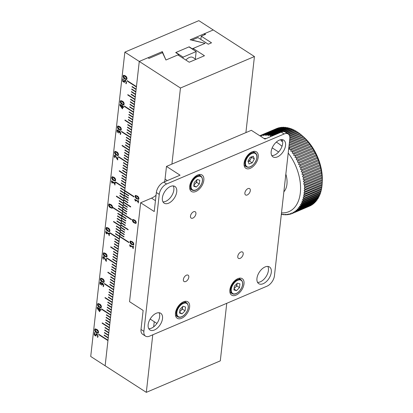 <?xml version="1.0" encoding="UTF-8"?>
<svg xmlns="http://www.w3.org/2000/svg" width="413" height="413" viewBox="0 0 413 413"><rect width="100%" height="100%" fill="white"/><g stroke="black" fill="none" stroke-linecap="round" stroke-linejoin="round"><path stroke-width="0.62" d="M267.836 266.431A9.933 5.761 -57.2 0 1 268.429 270.407A9.933 5.761 -57.2 0 1 257.552 282.363M271.315 272.27A9.933 5.761 -57.2 0 1 266.282 281.651A9.933 5.761 -57.2 0 1 258.75 283.669A9.933 5.761 -57.2 0 1 256.953 278.383A9.933 5.761 -57.2 0 1 261.987 268.997A9.933 5.761 -57.2 0 1 269.519 266.984A9.933 5.761 -57.2 0 1 271.315 272.27M282.058 139.625A9.933 5.761 -57.2 0 1 282.657 143.605A9.933 5.761 -57.2 0 1 271.775 155.556M285.538 145.464A9.933 5.761 -57.2 0 1 280.504 154.844A9.933 5.761 -57.2 0 1 272.972 156.863A9.933 5.761 -57.2 0 1 271.176 151.576A9.933 5.761 -57.2 0 1 276.209 142.196A9.933 5.761 -57.2 0 1 283.741 140.177A9.933 5.761 -57.2 0 1 285.538 145.464M173.259 185.927A9.933 5.761 -57.2 0 1 173.858 189.903A9.933 5.761 -57.2 0 1 162.975 201.854M176.738 191.766A9.933 5.761 -57.2 0 1 171.705 201.146A9.933 5.761 -57.2 0 1 164.173 203.165A9.933 5.761 -57.2 0 1 162.376 197.879A9.933 5.761 -57.2 0 1 167.41 188.493A9.933 5.761 -57.2 0 1 174.942 186.48A9.933 5.761 -57.2 0 1 176.738 191.766M159.036 312.729A9.933 5.761 -57.2 0 1 159.635 316.709A9.933 5.761 -57.2 0 1 148.752 328.66M162.516 318.573A9.933 5.761 -57.2 0 1 157.482 327.953A9.933 5.761 -57.2 0 1 149.95 329.972A9.933 5.761 -57.2 0 1 148.153 324.68A9.933 5.761 -57.2 0 1 153.187 315.3A9.933 5.761 -57.2 0 1 160.719 313.281A9.933 5.761 -57.2 0 1 162.516 318.573M229.86 289.911A9.778 5.674 122.8 0 0 231.631 295.119A9.778 5.674 122.8 0 0 239.05 293.132A9.778 5.674 122.8 0 0 244.006 283.891A9.778 5.674 122.8 0 0 242.24 278.682A9.778 5.674 122.8 0 0 234.816 280.67A9.778 5.674 122.8 0 0 229.86 289.911M244.083 163.104A9.778 5.674 122.8 0 0 245.854 168.313A9.778 5.674 122.8 0 0 253.272 166.325A9.778 5.674 122.8 0 0 258.228 157.085A9.778 5.674 122.8 0 0 256.463 151.881A9.778 5.674 122.8 0 0 249.044 153.863A9.778 5.674 122.8 0 0 244.083 163.104M189.686 186.258A9.778 5.674 122.8 0 0 191.456 191.462A9.778 5.674 122.8 0 0 198.875 189.474A9.778 5.674 122.8 0 0 203.831 180.238A9.778 5.674 122.8 0 0 202.06 175.029A9.778 5.674 122.8 0 0 194.642 177.017A9.778 5.674 122.8 0 0 189.686 186.258M175.463 313.059A9.778 5.674 122.8 0 0 177.229 318.268A9.778 5.674 122.8 0 0 184.647 316.281A9.778 5.674 122.8 0 0 189.608 307.04A9.778 5.674 122.8 0 0 187.838 301.836A9.778 5.674 122.8 0 0 180.419 303.818A9.778 5.674 122.8 0 0 175.463 313.059M250.319 190.641A3.763 2.184 -57.2 0 1 248.414 194.193A3.763 2.184 -57.2 0 1 245.559 194.957A3.763 2.184 -57.2 0 1 244.883 192.954A3.763 2.184 -57.2 0 1 246.788 189.402A3.763 2.184 -57.2 0 1 249.643 188.638A3.763 2.184 -57.2 0 1 250.319 190.641M243.211 254.041A3.763 2.184 -57.2 0 1 241.306 257.593A3.763 2.184 -57.2 0 1 238.451 258.357A3.763 2.184 -57.2 0 1 237.769 256.359A3.763 2.184 -57.2 0 1 239.674 252.802A3.763 2.184 -57.2 0 1 242.529 252.038A3.763 2.184 -57.2 0 1 243.211 254.041M188.808 277.19A3.763 2.184 -57.2 0 1 186.903 280.747A3.763 2.184 -57.2 0 1 184.048 281.511A3.763 2.184 -57.2 0 1 183.372 279.508A3.763 2.184 -57.2 0 1 185.277 275.951A3.763 2.184 -57.2 0 1 188.132 275.187A3.763 2.184 -57.2 0 1 188.808 277.19M195.922 213.789A3.763 2.184 -57.2 0 1 194.017 217.341A3.763 2.184 -57.2 0 1 191.162 218.105A3.763 2.184 -57.2 0 1 190.481 216.102A3.763 2.184 -57.2 0 1 192.386 212.55A3.763 2.184 -57.2 0 1 195.241 211.786A3.763 2.184 -57.2 0 1 195.922 213.789M156.057 195.266A16.551 9.602 -57.2 0 1 151.519 198.137L140.642 202.768L129.548 301.676L143.135 310.447L141.003 329.466A9.029 5.24 122.8 0 0 142.635 334.277L145.515 336.136A9.029 5.24 122.8 0 0 149.558 336.161L267.061 286.152A9.029 5.24 122.8 0 0 274.444 275.765L289.807 138.82A9.029 5.24 122.8 0 0 288.176 134.013A9.029 5.24 122.8 0 0 284.134 133.988L166.63 183.991A9.029 5.24 122.8 0 0 159.248 194.378L143.884 331.329A9.029 5.24 122.8 0 0 145.515 336.136M288.176 134.013L285.29 132.15A9.029 5.24 122.8 0 0 281.248 132.129L264.929 139.073L251.341 130.302L166.475 166.413L165.055 179.097A16.551 9.602 -57.2 0 1 164.55 181.787M166.475 166.413L180.063 175.184L163.744 182.133A9.029 5.24 122.8 0 0 156.362 192.52L154.23 211.539L140.642 202.768M156.925 323.436L150.146 319.058M278.615 151.994L272.203 147.854M129.945 241.755L130.338 241.032L132.036 241.61C133.115 242.142 133.709 243.056 133.827 244.346L133.435 245.064L131.737 244.486C130.663 243.954 130.064 243.04 129.945 241.755L130.456 240.996M135.066 196.103L135.459 195.38L137.157 195.963C138.236 196.495 138.83 197.404 138.949 198.694L138.556 199.412L136.858 198.834C135.784 198.302 135.185 197.393 135.066 196.103L135.578 195.349M120.782 226.257L113.549 221.822L120.756 226.474L120.513 228.632L116.399 225.973L116.352 226.355L120.472 229.008L120.229 231.166L116.11 228.508L116.068 228.89L120.188 231.548L119.946 233.701L115.826 231.043L115.785 231.425L119.904 234.083L119.662 236.241L128.928 242.219L128.887 242.601L119.62 236.618L105.134 365.768L107.953 340.601L98.692 334.618L98.733 334.241L107.999 340.219L108.242 338.061L104.122 335.408L104.164 335.026L108.283 337.684L108.526 335.526L104.406 332.868L104.448 332.491L108.567 335.144L108.81 332.992L104.69 330.333L104.732 329.951L108.851 332.61L109.094 330.457L104.974 327.798L105.016 327.416L109.135 330.075L109.378 327.917L102.171 323.265L102.212 322.889L109.419 327.54L109.662 325.382L105.542 322.723L105.589 322.346L109.703 325L109.946 322.847L105.831 320.189L105.873 319.807L109.987 322.465L110.23 320.312L106.115 317.654L106.156 317.272L110.276 319.93L110.514 317.773L106.399 315.119L106.44 314.737L110.56 317.396L110.803 315.238L101.536 309.26L101.577 308.878L110.844 314.856L111.087 312.703L106.967 310.044L107.008 309.662L111.128 312.321L111.371 310.168L107.251 307.509L107.292 307.127L111.412 309.786L111.655 307.628L107.535 304.97L107.576 304.593L111.696 307.251L111.938 305.093L107.819 302.435L107.865 302.058L111.98 304.711L112.222 302.559L105.016 297.907L105.057 297.525L112.264 302.177L112.506 300.024L108.387 297.365L108.433 296.983L112.548 299.642L112.79 297.484L108.676 294.825L108.717 294.448L112.837 297.107L113.074 294.949L108.96 292.29L109.001 291.914L113.121 294.567L113.358 292.414L109.244 289.756L109.285 289.374L113.405 292.032L113.647 289.88L104.381 283.896L104.422 283.514L113.689 289.498L113.931 287.34L109.812 284.681L109.853 284.304L113.973 286.963L114.215 284.805L110.095 282.146L110.137 281.769L114.256 284.423L114.499 282.27L110.379 279.611L110.421 279.229L114.54 281.888L114.783 279.735L110.663 277.077L110.71 276.695L114.824 279.353L115.067 277.195L107.86 272.544L107.901 272.167L115.108 276.818L115.351 274.66L111.231 272.002L111.278 271.62L115.392 274.278L115.635 272.126L111.52 269.467L111.562 269.085L115.681 271.744L115.919 269.591L111.804 266.932L111.846 266.55L115.965 269.209L116.203 267.051L112.088 264.392L112.129 264.015L116.249 266.674L116.492 264.516L107.225 258.538L107.266 258.156L116.533 264.134L116.776 261.981L112.656 259.323L112.697 258.941L116.817 261.599L117.06 259.441L112.94 256.788L112.981 256.406L117.101 259.065L117.344 256.907L113.224 254.248L113.265 253.871L117.385 256.53L117.628 254.372L113.508 251.713L113.554 251.331L117.669 253.99L117.912 251.837L110.705 247.186L110.746 246.804L117.953 251.455L118.195 249.297L114.081 246.644L114.122 246.262L118.237 248.92L118.479 246.762L114.365 244.104L114.406 243.727L118.526 246.385L118.763 244.228L114.649 241.569L114.69 241.187L118.81 243.846L119.052 241.693L114.933 239.034L114.974 238.652L119.094 241.311L119.336 239.153L110.07 233.175L110.111 232.793L119.378 238.776L119.853 236.365L119.62 236.618L115.501 233.959L115.542 233.582L119.662 236.241L119.873 234.336L123.993 236.995L124.034 236.613L119.92 233.954L120.131 232.054L124.251 234.713L124.292 234.331L120.173 231.672L120.384 229.773L124.504 232.431L124.545 232.049L120.431 229.391L120.642 227.491L124.762 230.149L124.803 229.767L120.684 227.109L120.901 225.209L128.107 229.86L128.149 229.478L120.942 224.827L121.154 222.922L125.273 225.581L125.315 225.204L121.2 222.545L121.412 220.64L125.531 223.299L125.573 222.917L121.453 220.263L121.665 218.358L125.784 221.017L125.826 220.635L121.711 217.976L121.923 216.076L126.042 218.735L126.084 218.353L121.964 215.694L122.181 213.795L131.442 219.773L131.489 219.396L122.222 213.413L122.434 211.513L126.554 214.171L126.595 213.789L122.48 211.131L122.692 209.231L126.812 211.89L126.853 211.508L122.733 208.849L122.945 206.949L127.065 209.603L127.106 209.226L122.991 206.567L123.203 204.662L127.323 207.321L127.364 206.944L123.244 204.285L123.461 202.38L130.668 207.032L130.709 206.655L123.502 202.003L123.714 200.099L127.834 202.757L127.875 202.375L123.755 199.716L123.972 197.817L128.087 200.475L128.133 200.093L124.014 197.435L124.225 195.535L128.345 198.194L128.386 197.812L124.272 195.153L124.483 193.253L128.603 195.912L128.644 195.53L124.525 192.871L124.741 190.971L134.003 196.949L134.049 196.567L124.783 190.589L139.269 61.439L147.973 57.732L149 58.398L162.495 52.657L165.943 60.009L177.91 54.919L189.237 62.224L204.466 55.745L193.145 48.435L205.111 43.339L192.086 40.061L197.961 37.562L208.255 44.206L211.523 42.818L201.224 36.174L205.576 34.32L204.549 33.66L213.253 29.953L254.434 56.535L180.45 88.015L139.269 61.439L136.445 86.606L127.178 80.628L127.137 81.01L136.404 86.988L136.161 89.146L132.041 86.487L132 86.869L136.12 89.523L135.877 91.681L131.757 89.022L131.716 89.404L135.836 92.063L135.593 94.216L131.473 91.557L131.432 91.939L135.547 94.598L135.309 96.75L131.189 94.097L131.148 94.474L135.263 97.132L135.025 99.29L127.818 94.639L127.772 95.016L134.979 99.667L134.736 101.825L130.622 99.166L130.575 99.548L134.695 102.207L134.452 104.36L130.338 101.701L130.291 102.083L134.411 104.742L134.168 106.895L130.054 104.241L130.007 104.618L134.127 107.277L133.884 109.435L129.765 106.776L129.723 107.158L133.843 109.812L133.6 111.969L124.334 105.991L124.292 106.368L133.559 112.351L133.316 114.504L129.197 111.846L129.155 112.228L133.275 114.886L133.032 117.044L128.913 114.386L128.871 114.762L132.991 117.421L132.749 119.579L128.629 116.92L128.588 117.302L132.702 119.956L132.465 122.114L128.345 119.455L128.304 119.837L132.418 122.496L132.181 124.649L124.974 119.997L124.927 120.379L132.134 125.031L131.892 127.189L127.777 124.53L127.731 124.907L131.85 127.565L131.608 129.723L127.493 127.065L127.447 127.447L131.566 130.1L131.324 132.258L127.209 129.599L127.163 129.981L131.282 132.64L131.04 134.793L126.92 132.134L126.879 132.516L130.998 135.175L130.756 137.333L121.489 131.349L121.448 131.732L130.714 137.71L130.472 139.868L126.352 137.209L126.311 137.591L130.431 140.244L130.188 142.402L126.068 139.744L126.027 140.126L130.147 142.784L129.904 144.937L125.784 142.279L125.743 142.661L129.858 145.319L129.62 147.477L125.5 144.818L125.459 145.195L129.574 147.854L129.331 150.012L122.129 145.361L122.083 145.743L129.29 150.394L129.047 152.547L124.932 149.888L124.886 150.27L129.006 152.929L128.763 155.081L124.649 152.423L124.602 152.805L128.722 155.464L128.479 157.621L124.359 154.963L124.318 155.34L128.438 157.998L128.195 160.156L124.076 157.498L124.034 157.88L128.154 160.538L127.911 162.691L118.645 156.713L118.603 157.09L127.87 163.073L127.627 165.226L123.508 162.567L123.466 162.949L127.586 165.608L127.343 167.766L123.224 165.107L123.182 165.484L127.302 168.143L127.059 170.301L122.94 167.642L122.898 168.024L127.013 170.683L126.776 172.835L122.656 170.177L122.615 170.559L126.729 173.217L126.486 175.37L119.28 170.719L119.238 171.101L126.445 175.752L126.202 177.91L122.088 175.251L122.041 175.628L126.161 178.287L125.919 180.445L121.804 177.786L121.758 178.168L125.877 180.827L125.635 182.98L121.515 180.321L121.474 180.703L125.593 183.362L125.351 185.514L121.231 182.861L121.19 183.238L125.309 185.896L125.067 188.054L115.8 182.071L115.759 182.453L125.025 188.431L124.783 190.589L120.663 187.93L120.622 188.313L134.029 196.733M226.752 303.307L220.299 360.864L146.316 392.35L90.721 356.465L124.855 52.136L139.269 61.439L162.335 51.62L165.943 60.009L178.783 54.547L175.69 52.554L189.185 46.814L192.272 48.806L205.111 43.339L190.186 39.767L213.253 29.953L198.839 20.65L124.855 52.136M146.316 392.35L152.769 334.793M153.657 326.874L154.24 321.701M171.916 164.1L180.45 88.015M132.372 220.139L132.764 219.417L134.462 219.995C135.536 220.527 136.135 221.44 136.254 222.731L135.862 223.448L134.158 222.87C133.089 222.333 132.49 221.425 132.372 220.139L132.883 219.38M138.35 200.47L138.654 200.77L138.2 202.917L138.107 201.807L135.232 199.954L135.407 201.131L134.736 199.319L138.169 201.26L138.469 200.527M138.412 202.933L138.009 202.675M135.624 201.038L134.85 199.118M133.234 246.117L133.533 246.422L133.079 248.569L132.986 247.459L130.11 245.606L130.286 246.783L129.615 244.971L133.048 246.912L133.347 246.179L133.048 246.912M133.291 248.585L132.888 248.321M130.503 246.69L129.728 244.77M126.063 218.518L121.923 216.076M118.015 213.418L117.777 213.671L117.819 213.294L122.16 215.818M131.468 219.556L112.914 207.811L112.956 207.434L122.222 213.413L122.465 211.26L118.345 208.601L118.386 208.219L122.506 210.878L122.749 208.72L118.629 206.066L118.67 205.684L122.79 208.343L123.033 206.185L118.913 203.526L118.959 203.15L123.074 205.803L123.317 203.65L119.197 200.992L119.243 200.61L123.358 203.268L123.601 201.116L116.394 196.464L116.435 196.082L123.642 200.733L123.885 198.576L119.77 195.922L119.811 195.54L123.931 198.199L124.168 196.041L120.054 193.382L120.095 193.005L124.215 195.659L124.452 193.506L120.338 190.847L120.379 190.465L124.499 193.124L124.958 190.878L120.622 188.313M122.671 211.255L122.434 211.513M122.929 208.973L122.692 209.231M123.182 206.691L122.945 206.949M124.205 197.559L123.972 197.817M124.463 195.277L124.225 195.535M124.721 192.995L124.483 193.253M124.019 236.778L119.873 234.336M124.272 234.496L120.131 232.054M124.53 232.214L120.384 229.773M124.788 229.927L120.642 227.491M128.128 229.638L120.901 225.209M125.299 225.364L121.154 222.922M125.552 223.082L121.412 220.64M125.81 220.8L121.665 218.358M245.9 132.614L254.434 56.535M193.021 49.519L193.145 48.435M200.863 39.431L201.224 36.174M204.42 34.816L204.549 33.66M122.651 211.42L126.579 213.955M124.499 193.124L128.624 195.69M124.447 195.442L128.371 197.977M124.189 197.724L128.113 200.259M123.931 200.006L127.86 202.54M123.678 202.287L130.689 206.815M123.42 204.569L127.343 207.104M123.167 206.856L127.09 209.386M122.909 209.138L126.832 211.668M128.908 242.385L115.501 233.959M135.96 223.392L134.158 222.87M134.375 222.777C133.306 222.24 132.707 221.332 132.588 220.046M135.717 222.767L136.063 222.339L134.653 220.49C133.905 219.84 133.353 219.788 132.996 220.341M136.063 222.339L134.437 220.583C133.688 219.928 133.136 219.881 132.779 220.434L133.125 220.005M132.779 220.434L134.189 222.282C134.937 222.932 135.49 222.984 135.841 222.431L135.841 222.741M138.654 199.355L136.858 198.834M137.075 198.741C136.001 198.209 135.407 197.3 135.283 196.01M138.412 198.736L138.758 198.307L137.348 196.454C136.6 195.803 136.047 195.757 135.691 196.309M138.758 198.307L137.131 196.547C136.383 195.896 135.831 195.85 135.474 196.402L135.82 195.969M135.474 196.402L136.884 198.25C137.632 198.901 138.185 198.952 138.541 198.4L138.536 198.705M138.226 202.582L138.107 201.807M138.324 201.72L135.232 199.954M138.458 200.522L138.169 201.26M133.538 245.007L131.737 244.486M131.953 244.393C130.88 243.861 130.286 242.947 130.167 241.662M133.291 244.388L133.636 243.954L132.227 242.106C131.479 241.455 130.926 241.404 130.57 241.956M133.636 243.954L132.01 242.199C131.262 241.548 130.709 241.497 130.353 242.049L130.699 241.62M130.353 242.049L131.762 243.897C132.511 244.553 133.063 244.599 133.42 244.047L133.414 244.357M133.105 248.228L132.986 247.459M133.203 247.366L130.11 245.606M117.468 158.969L117.937 156.904L117.602 159.872L115.268 156.145L114.819 156.057L115.485 156.052L114.556 156.537L114.768 157.854L114.117 156.145L114.571 155.273L115.263 155.396L117.468 158.969L117.912 156.883M117.855 159.81L117.287 159.511M114.768 157.854L114.117 156.145M116.347 155.133C115.212 154.539 114.618 153.564 114.561 152.191L115.015 151.328L116.693 151.876C117.824 152.469 118.417 153.45 118.474 154.818L118.02 155.68L116.564 155.04C115.433 154.452 114.835 153.471 114.778 152.103L114.561 152.191M122.511 105.981L122.785 105.434L122.904 106.234L123.761 107.163L123.632 107.442L122.826 106.921L122.387 108.789L119.966 105.423L119.93 104.856L120.09 104.417L122.511 105.981L122.702 105.392M122.62 108.769L122.088 108.505M122.305 108.412L120.183 105.33L120.09 104.417M124.189 81.567L124.726 80.024L125.485 80.184L126.559 82.76L125.996 83.7L125.815 83.472L126.161 82.538L125.464 80.907L124.948 80.793L124.334 82.404L122.769 81.392L122.842 78.924L123.291 79.203L123.105 80.865L124.189 81.567L124.23 81.015M126.218 83.777L125.815 83.472M124.54 82.332L122.769 81.392M124.881 79.053C123.75 78.46 123.151 77.479 123.095 76.111L123.549 75.249L125.227 75.791C126.357 76.384 126.956 77.365 127.008 78.738L126.554 79.601L125.098 78.96C123.967 78.367 123.368 77.386 123.311 76.018L123.095 76.111M99.755 308.867L100.023 308.325L100.147 309.12L101.004 310.049L100.875 310.333L100.07 309.812L99.631 311.676L97.205 308.315L97.174 307.747L97.334 307.303L99.755 308.867L99.941 308.279M99.863 311.655L99.332 311.392M99.548 311.299L97.427 308.222L97.334 307.303M95.744 335.18L96.275 333.637L97.04 333.792L98.113 336.368L97.551 337.307L97.37 337.08L97.716 336.151L97.014 334.52L96.497 334.401L95.883 336.012L94.324 335.005L94.391 332.532L94.84 332.811L94.654 334.478L95.744 335.18L95.78 334.628M97.767 337.385L97.37 337.08M96.095 335.945L94.324 335.005M96.43 332.661C95.3 332.067 94.706 331.087 94.649 329.719L95.098 328.856L96.781 329.404C97.912 329.997 98.506 330.978 98.562 332.346L98.103 333.208L96.652 332.568C95.517 331.975 94.923 330.994 94.866 329.626L94.649 329.719M103.503 286.586L103.214 286.302L103.627 285.29L103.054 283.86L101.717 285.156L100.963 282.967L100.271 283.349L100.276 284.598L99.894 282.962L100.323 282.105L100.989 282.244L101.825 283.746L102.254 283.127L102.852 283.225L103.802 285.626L103.162 286.612L103.41 285.383L102.491 283.845M101.934 285.14L101.541 284.887M100.963 282.967L100.519 282.879L100.963 282.967M107.814 231.218C106.678 230.624 106.084 229.643 106.027 228.275L106.482 227.413L108.16 227.961C109.29 228.549 109.884 229.535 109.941 230.903L109.486 231.765L108.03 231.125C106.895 230.531 106.301 229.551 106.244 228.183L106.027 228.275M113.549 221.822L113.59 221.44L120.797 226.092L121.04 223.939L116.925 221.28L116.967 220.898L121.081 223.557L121.324 221.404L117.209 218.745L117.251 218.363L121.37 221.022L121.608 218.864L117.493 216.211L117.535 215.829L121.654 218.487L121.897 216.329L117.777 213.671M121.938 215.947L122.398 213.702L112.914 207.811M110.441 207.754C109.311 207.166 108.717 206.185 108.66 204.817L109.109 203.95L110.787 204.497C111.923 205.091 112.517 206.072 112.573 207.445L112.114 208.307L110.658 207.662C109.528 207.073 108.934 206.092 108.877 204.724L108.66 204.817M109.14 233.779L109.233 232.937L109.626 233.195L109.135 235.704L109.063 234.47L106.203 232.622L106.368 233.913L105.682 231.894L105.8 231.621L109.14 233.779L109.347 232.891M109.347 235.694L108.949 235.446M106.585 233.82L105.8 231.621M104.964 256.576C103.833 255.988 103.24 255.007 103.183 253.639L103.637 252.771L105.315 253.319C106.446 253.912 107.039 254.893 107.096 256.267L106.637 257.129L105.186 256.483C104.05 255.895 103.457 254.914 103.4 253.546L103.183 253.639M106.089 260.417L106.559 258.347L106.224 261.315L103.89 257.588L103.441 257.505L104.107 257.495L103.178 257.98L103.389 259.297L102.739 257.588L103.188 256.716L103.885 256.845L106.089 260.417L106.533 258.332M106.477 261.253L105.909 260.954M103.389 259.297L102.739 257.588M99.275 307.303C98.144 306.709 97.551 305.728 97.494 304.36L97.948 303.493L99.626 304.04C100.757 304.634 101.35 305.615 101.407 306.988L100.948 307.85L99.497 307.21C98.361 306.616 97.767 305.635 97.711 304.267L97.494 304.36M102.119 281.94C100.989 281.346 100.395 280.365 100.338 278.997L100.793 278.135L102.47 278.682C103.601 279.276 104.195 280.257 104.252 281.625L103.792 282.487L102.341 281.847C101.206 281.253 100.612 280.272 100.555 278.904L100.338 278.997M122.036 104.412C120.901 103.818 120.307 102.837 120.25 101.469L120.704 100.607L122.382 101.154C123.513 101.748 124.112 102.729 124.163 104.097L123.709 104.959L122.253 104.319C121.123 103.725 120.524 102.744 120.467 101.376L120.25 101.469M119.192 129.775C118.056 129.181 117.462 128.2 117.406 126.832L117.86 125.97L119.538 126.517C120.668 127.106 121.267 128.087 121.319 129.46L120.864 130.322L119.409 129.682C118.278 129.088 117.679 128.107 117.622 126.739L117.406 126.832M120.57 134.421L120.281 134.137L120.694 133.125L120.121 131.695L118.784 132.991L118.03 130.802L117.338 131.184L117.344 132.434L116.962 130.797L117.39 129.94L118.056 130.08L118.903 131.582L119.321 130.957L119.925 131.06L120.87 133.461L120.229 134.442L120.477 133.218L119.558 131.68M119.001 132.971L118.608 132.723M118.03 130.802L117.586 130.714L118.03 130.802M113.503 180.496C112.367 179.903 111.773 178.922 111.716 177.554L112.171 176.692L113.849 177.239C114.979 177.827 115.573 178.814 115.63 180.182L115.175 181.044L113.72 180.404C112.589 179.81 111.99 178.829 111.933 177.461L111.716 177.554M114.829 183.057L114.922 182.216L115.315 182.474L114.824 184.978L114.752 183.749L111.892 181.901L112.057 183.191L111.371 181.173L111.489 180.899L114.829 183.057L115.041 182.169M115.036 184.972L114.638 184.725M112.274 183.098L111.489 180.899M162.206 52.781L162.335 51.62M178.684 55.414L178.783 54.547M122.485 211.043L118.345 208.601M136.429 86.771L127.137 81.01M136.14 89.306L132 86.869M135.856 91.846L131.716 89.404M135.572 94.381L131.432 91.939M135.288 96.916L131.148 94.474M135.005 99.45L127.772 95.016M134.721 101.99L130.575 99.548M134.437 104.525L130.291 102.083M134.153 107.06L130.007 104.618M133.869 109.595L129.723 107.158M133.58 112.135L124.292 106.368M133.296 114.669L129.155 112.228M133.012 117.204L128.871 114.762M132.728 119.739L128.588 117.302M132.444 122.279L128.304 119.837M132.16 124.814L124.927 120.379M131.876 127.349L127.731 124.907M131.592 129.883L127.447 127.447M131.308 132.423L127.163 129.981M131.024 134.958L126.879 132.516M130.735 137.493L121.448 131.732M130.451 140.028L126.311 137.591M130.167 142.568L126.027 140.126M129.883 145.102L125.743 142.661M129.599 147.637L125.459 145.195M129.315 150.172L122.083 145.743M129.032 152.712L124.886 150.27M128.748 155.247L124.602 152.805M128.464 157.781L124.318 155.34M128.18 160.316L124.034 157.88M127.891 162.856L118.603 157.09M127.607 165.391L123.466 162.949M127.323 167.926L123.182 165.484M127.039 170.461L122.898 168.024M126.755 173.001L122.615 170.559M126.471 175.535L119.238 171.101M126.187 178.07L122.041 175.628M125.903 180.605L121.758 178.168M125.619 183.145L121.474 180.703M125.335 185.68L121.19 183.238M125.046 188.214L115.759 182.453M124.478 193.289L120.338 190.847M124.194 195.824L120.054 193.382M123.91 198.359L119.77 195.922M123.626 200.899L116.394 196.464M123.342 203.433L119.197 200.992M123.059 205.968L118.913 203.526M122.775 208.503L118.629 206.066M117.994 213.578L121.918 216.113M98.692 334.618L107.979 340.384M104.36 335.149L108.263 337.844M104.644 332.615L108.547 335.31M104.928 330.08L108.836 332.775M105.212 327.54L109.12 330.24M102.171 323.265L109.404 327.7M105.78 322.47L109.688 325.165M106.064 319.93L109.972 322.63M106.347 317.396L110.256 320.096M106.631 314.861L110.539 317.556M101.536 309.26L110.823 315.021M107.204 309.786L111.107 312.486M107.488 307.251L111.391 309.951M107.772 304.717L111.68 307.411M108.056 302.182L111.964 304.877M105.016 297.907L112.248 302.342M108.624 297.107L112.532 299.802M108.908 294.572L112.816 297.267M109.192 292.037L113.1 294.732M109.476 289.498L113.384 292.197M104.381 283.896L113.668 289.658M110.049 284.428L113.952 287.123M110.333 281.893L114.236 284.588M110.617 279.353L114.525 282.053M110.901 276.818L114.809 279.513M107.86 272.544L115.093 276.978M111.469 271.749L115.377 274.444M111.753 269.209L115.661 271.909M112.037 266.674L115.945 269.369M112.321 264.139L116.229 266.834M107.225 258.538L116.512 264.299M112.894 259.065L116.796 261.765M113.177 256.53L117.085 259.225M113.461 253.995L117.369 256.69M113.745 251.46L117.653 254.155M110.705 247.186L117.937 251.62M114.313 246.385L118.221 249.08M114.597 243.851L118.505 246.546M114.881 241.316L118.789 244.011M115.17 238.776L119.073 241.476M110.07 233.175L119.357 238.936M116.022 231.172L119.93 233.866M116.306 228.632L120.214 231.332M116.59 226.097L120.498 228.792M117.158 221.027L121.066 223.722M117.442 218.487L121.35 221.187M117.726 215.953L121.634 218.647M108.877 204.724L109.228 203.914M112.217 208.245L110.658 207.662M112.037 207.532L112.403 207.058L110.968 205.122C110.183 204.445 109.615 204.409 109.264 205.013M112.403 207.058L110.746 205.215C109.966 204.533 109.399 204.502 109.047 205.106L109.409 204.631M109.047 205.106L110.483 207.042C111.262 207.718 111.83 207.76 112.186 207.15L112.16 207.502M109.171 235.353L109.063 234.47M109.28 234.377L106.203 232.622M105.898 231.801L106.017 231.528M106.244 228.183L106.595 227.377M109.59 231.708L108.03 231.125M109.409 230.991L109.77 230.521L108.335 228.58C107.55 227.904 106.988 227.868 106.631 228.472M109.77 230.521L108.118 228.673C107.334 227.997 106.766 227.961 106.415 228.565L106.776 228.095M106.415 228.565L107.855 230.506C108.634 231.182 109.202 231.218 109.553 230.614L109.528 230.965M102.362 283.096L101.835 283.746M103.054 283.86L102.594 283.777M101.758 284.8L101.588 284.48M101.804 284.387L101.18 282.874L100.488 283.256M100.493 284.505L99.894 282.962M100.111 282.869L100.436 282.074M103.4 253.546L103.751 252.735M106.745 257.072L105.186 256.483M106.564 256.354L106.926 255.884L105.491 253.943C104.706 253.267 104.138 253.231 103.787 253.835M106.926 255.884L105.274 254.036C104.489 253.36 103.921 253.324 103.57 253.928L103.931 253.458M103.57 253.928L105.01 255.864C105.79 256.545 106.353 256.581 106.709 255.977L106.683 256.323M106.126 260.861L104.107 257.495L103.395 257.893M102.956 257.495L103.307 256.679M94.866 329.626L95.217 328.82M98.211 333.152L96.652 332.568M98.031 332.434L98.392 331.964L96.957 330.023C96.172 329.347 95.604 329.311 95.253 329.92M98.392 331.964L96.735 330.116C95.955 329.44 95.388 329.404 95.036 330.013L95.398 329.538M95.036 330.013L96.472 331.949C97.256 332.625 97.819 332.661 98.175 332.057L98.149 332.408M95.997 334.535L96.389 333.606M97.587 336.987L97.716 336.151M97.933 336.058L97.014 334.52M97.231 334.427L96.616 334.375M94.541 334.912L94.154 334.659M94.371 334.566L94.603 332.517M97.711 304.267L98.062 303.462M101.056 307.793L99.497 307.21M100.875 307.076L101.237 306.606L99.801 304.665C99.017 303.989 98.449 303.953 98.098 304.557M101.237 306.606L99.585 304.758C98.8 304.082 98.232 304.045 97.881 304.649L98.242 304.18M97.881 304.649L99.316 306.585C100.101 307.267 100.664 307.303 101.02 306.699L100.994 307.045M100.989 310.173L100.07 309.812M97.391 307.654L97.551 307.21M99.518 310.989L99.894 309.466L97.592 308.212L99.518 310.989L99.678 309.559L97.592 308.212M100.555 278.904L100.906 278.099M103.9 282.43L102.341 281.847M103.72 281.712L104.081 281.243L102.646 279.302C101.861 278.625 101.293 278.589 100.942 279.198M104.081 281.243L102.429 279.394C101.644 278.718 101.077 278.682 100.726 279.286L101.087 278.816M100.726 279.286L102.166 281.227C102.945 281.903 103.508 281.94 103.864 281.336L103.839 281.687M123.311 76.018L123.668 75.212M126.657 79.544L125.098 78.96M126.476 78.826L126.837 78.356L125.402 76.415C124.623 75.739 124.055 75.703 123.699 76.307M126.837 78.356L125.185 76.508C124.401 75.832 123.838 75.796 123.482 76.4L123.848 75.93M123.482 76.4L124.922 78.336C125.702 79.017 126.27 79.053 126.621 78.449L126.595 78.795M124.447 80.927L124.84 79.993M126.037 83.38L126.161 82.538M126.378 82.445L125.464 80.907M125.681 80.814L125.062 80.767M122.986 81.299L122.599 81.046M122.821 80.953L123.048 78.909M120.467 101.376L120.823 100.571M123.812 104.902L122.253 104.319M123.632 104.184L123.993 103.715L122.558 101.774C121.778 101.097 121.21 101.061 120.854 101.67M123.993 103.715L122.341 101.866C121.556 101.19 120.994 101.154 120.637 101.763L121.004 101.288M120.637 101.763L122.078 103.699C122.857 104.375 123.425 104.412 123.776 103.808L123.75 104.159M123.745 107.282L122.826 106.921M120.147 104.763L120.307 104.324M122.274 108.103L122.651 106.575L120.348 105.325L122.274 108.103L122.434 106.668L120.348 105.325M117.622 126.739L117.979 125.934M120.968 130.265L119.409 129.682M120.787 129.548L121.148 129.078L119.713 127.137C118.929 126.461 118.366 126.424 118.01 127.028M121.148 129.078L119.496 127.23C118.712 126.554 118.149 126.517 117.793 127.121L118.159 126.652M117.793 127.121L119.233 129.057C120.013 129.739 120.581 129.775 120.932 129.171L120.906 129.517M119.429 130.931L118.903 131.582M120.121 131.695L119.662 131.613M118.825 132.63L118.655 132.31M118.872 132.217L118.247 130.709L117.555 131.091M117.56 132.341L116.962 130.797M117.178 130.704L117.504 129.909M114.778 152.103L115.134 151.292M118.123 155.624L116.564 155.04M117.942 154.911L118.304 154.436L116.869 152.5C116.084 151.819 115.521 151.788 115.165 152.392M118.304 154.436L116.652 152.588C115.867 151.912 115.299 151.876 114.948 152.485L115.31 152.01M114.948 152.485L116.389 154.421C117.168 155.097 117.736 155.133 118.087 154.529L118.061 154.88M117.504 159.418L115.485 156.052L114.773 156.444M114.334 156.052L114.69 155.236M111.933 177.461L112.29 176.656M115.279 180.987L113.72 180.404M115.098 180.269L115.459 179.8L114.024 177.858C113.239 177.182 112.677 177.146 112.321 177.75M115.459 179.8L113.807 177.951C113.023 177.275 112.455 177.239 112.104 177.843L112.465 177.373M112.104 177.843L113.544 179.779C114.324 180.46 114.891 180.496 115.242 179.892L115.217 180.244M114.86 184.632L114.752 183.749M114.969 183.656L111.892 181.901M111.587 181.08L111.706 180.806M183.114 57.113L196.17 51.558L188.963 46.906L175.912 52.461L183.114 57.113L182.995 58.197M196.17 51.558L195.334 59.033M282.012 146.341A39.121 24.191 -113.1 0 0 277.252 142.686A39.121 24.191 -113.1 0 0 276.312 142.103M266.209 138.525A39.121 24.191 -113.1 0 0 263.953 138.443M271.119 135.34L288.527 127.932A42.131 26.055 -113.1 0 1 289.306 128.149L271.899 135.557A42.131 26.055 -113.1 0 0 271.119 135.34L270.407 136.114L270.097 135.103A42.131 26.055 -113.1 0 0 269.322 134.953L268.605 135.779L268.316 134.803A42.131 26.055 -113.1 0 0 267.557 134.721L266.834 135.598L266.561 134.659A42.131 26.055 -113.1 0 0 265.817 134.648L265.094 135.572L264.847 134.674A42.131 26.055 -113.1 0 0 264.119 134.731L263.401 135.701L263.174 134.85A42.131 26.055 -113.1 0 0 262.467 134.974L261.759 135.991L261.548 135.18A42.131 26.055 -113.1 0 0 260.866 135.371L260.567 136.037M259.983 135.671A42.131 26.055 -113.1 0 0 259.777 135.748L276.731 128.52A42.131 26.055 -113.1 0 1 277.391 128.262L259.983 135.671M261.548 135.18L278.956 127.772A42.131 26.055 -113.1 0 0 278.274 127.963L260.866 135.371M263.174 134.85L280.582 127.441A42.131 26.055 -113.1 0 0 279.875 127.565L262.467 134.974M264.847 134.674L282.255 127.266A42.131 26.055 -113.1 0 0 281.527 127.323L264.119 134.731M266.561 134.659L283.968 127.25A42.131 26.055 -113.1 0 0 283.225 127.24L265.817 134.648M268.316 134.803L285.724 127.395A42.131 26.055 -113.1 0 0 284.965 127.312L267.557 134.721M270.097 135.103L287.505 127.694A42.131 26.055 -113.1 0 0 286.73 127.545L269.322 134.953M287.505 127.694L288.16 128.087M289.306 128.149C290.391 128.825 290.737 128.933 290.339 128.479L282.817 131.68M284.196 131.711L291.129 128.758A42.131 26.055 -113.1 0 0 290.339 128.479M291.129 128.758L292.167 129.176L285.244 132.119M285.884 132.532L292.956 129.522A42.131 26.055 -113.1 0 0 292.167 129.176M292.956 129.522L293.994 130.023L286.761 133.1M287.458 133.549L294.784 130.436A42.131 26.055 -113.1 0 0 293.994 130.023M294.784 130.436L295.816 131.019L288.403 134.173M288.961 134.741L296.601 131.489A42.131 26.055 -113.1 0 0 295.816 131.019M296.601 131.489L297.592 132.222M289.709 136.393L298.408 132.692A42.131 26.055 -113.1 0 0 297.634 132.155L289.467 135.629M282.471 140.647L281.434 141.318L281 140.1A42.131 26.055 -113.1 0 0 280.504 139.754M281 140.1L282.069 139.646M289.843 138.432L300.194 134.024A42.131 26.055 -113.1 0 0 299.43 133.435L289.854 137.508M282.616 141.298A42.131 26.055 -113.1 0 0 282.022 140.843M289.59 140.756L301.955 135.495A42.131 26.055 -113.1 0 0 301.82 135.376A42.131 26.055 -113.1 0 0 301.201 134.844L289.704 139.739M289.317 143.197L303.679 137.085A42.131 26.055 -113.1 0 0 302.941 136.383L289.436 142.129M289.028 145.748L305.362 138.799A42.131 26.055 -113.1 0 0 304.639 138.045L289.152 144.638M306.993 140.621A42.131 26.055 -113.1 0 0 306.296 139.821L288.888 147.229A42.131 26.055 -113.1 0 1 289.585 148.03L306.993 140.621L307.902 141.705L290.143 149.346M309.538 206.128L292.13 213.536L291.717 212.891L292.977 213.154L310.385 205.746A42.131 26.055 -113.1 0 0 311.015 205.421L293.607 212.829L293.178 212.137L294.417 212.359L311.825 204.951A42.131 26.055 -113.1 0 0 312.424 204.564L295.016 211.972L294.567 211.239L295.78 211.415L313.188 204.007A42.131 26.055 -113.1 0 0 313.751 203.557L296.343 210.966L295.884 210.186L297.066 210.331L314.474 202.922A42.131 26.055 -113.1 0 0 315 202.411L297.592 209.819L297.112 208.999L298.263 209.102L315.671 201.694A42.131 26.055 -113.1 0 0 316.162 201.121L298.754 208.529L298.263 207.667L299.379 207.739L316.786 200.331A42.131 26.055 -113.1 0 0 317.236 199.701L299.828 207.109L299.317 206.206L300.396 206.247L317.803 198.839A42.131 26.055 -113.1 0 0 318.211 198.157L300.803 205.566L300.282 204.616L301.314 204.631L318.722 197.223A42.131 26.055 -113.1 0 0 319.089 196.485L301.681 203.893L301.144 202.907L302.135 202.891L319.543 195.483A42.131 26.055 -113.1 0 0 319.863 194.704L302.455 202.112L301.908 201.085L302.853 201.048L320.261 193.64A42.131 26.055 -113.1 0 0 320.534 192.809L303.127 200.217L302.569 199.154L303.457 199.097L320.865 191.689A42.131 26.055 -113.1 0 0 321.097 190.816L303.689 198.225L303.121 197.125L321.366 189.639A42.131 26.055 -113.1 0 0 321.546 188.731L304.138 196.139L303.565 195.003L321.753 187.507A42.131 26.055 -113.1 0 0 321.887 186.562L304.479 193.971L303.896 192.799L322.026 185.292A42.131 26.055 -113.1 0 0 322.114 184.312L304.706 191.72L304.113 190.522L322.192 183.005A42.131 26.055 -113.1 0 0 322.223 181.999L304.815 189.407L304.221 188.178L322.238 180.662A42.131 26.055 -113.1 0 0 322.217 179.629L304.809 187.037L304.216 185.783L322.166 178.261A42.131 26.055 -113.1 0 0 322.104 177.208L304.696 184.616C303.354 184.239 303.318 183.775 304.577 183.222L321.985 175.814A42.131 26.055 -113.1 0 0 321.872 174.751L304.464 182.159C303.106 181.828 303.049 181.359 304.278 180.749L321.686 173.341A42.131 26.055 -113.1 0 0 321.52 172.262L304.113 179.67C302.75 179.392 302.667 178.917 303.87 178.246L321.278 170.837A42.131 26.055 -113.1 0 0 321.066 169.753L303.658 177.162C302.28 176.934 302.177 176.459 303.349 175.731L320.756 168.323A42.131 26.055 -113.1 0 0 320.498 167.239L303.09 174.647C301.707 174.472 301.583 173.997 302.719 173.217L320.127 165.809A42.131 26.055 -113.1 0 0 319.822 164.72L302.414 172.128C301.025 172.014 300.881 171.54 301.98 170.703L319.388 163.295A42.131 26.055 -113.1 0 0 319.037 162.216L301.629 169.624C300.241 169.562 300.075 169.093 301.139 168.205L318.547 160.796A42.131 26.055 -113.1 0 0 318.155 159.728L300.747 167.136C299.358 167.136 299.177 166.671 300.199 165.737L317.607 158.329A42.131 26.055 -113.1 0 0 317.174 157.27L299.766 164.679C298.377 164.741 298.181 164.281 299.162 163.3L316.57 155.892A42.131 26.055 -113.1 0 0 316.095 154.854L298.687 162.263C297.308 162.386 297.092 161.932 298.036 160.91L315.444 153.502A42.131 26.055 -113.1 0 0 314.928 152.49L297.52 159.898C296.152 160.079 295.915 159.64 296.818 158.577L314.226 151.168A42.131 26.055 -113.1 0 0 313.673 150.177L296.266 157.585C294.908 157.833 294.66 157.405 295.517 156.305L312.925 148.897A42.131 26.055 -113.1 0 0 312.336 147.937L294.928 155.345C293.586 155.655 293.323 155.242 294.139 154.106L311.547 146.698A42.131 26.055 -113.1 0 0 310.927 145.774L293.519 153.182C292.192 153.553 291.919 153.156 292.688 151.989L310.096 144.581A42.131 26.055 -113.1 0 0 309.445 143.693L292.037 151.101C290.737 151.535 290.442 151.153 291.165 149.96L308.573 142.552A42.131 26.055 -113.1 0 0 307.902 141.705L307.974 141.752M291.165 149.96A42.131 26.055 -113.1 0 0 290.494 149.114C289.214 149.609 288.909 149.248 289.585 148.03M292.688 151.989A42.131 26.055 -113.1 0 0 292.037 151.101L291.738 151.287M294.139 154.106A42.131 26.055 -113.1 0 0 293.519 153.182L293.266 153.331M295.517 156.305A42.131 26.055 -113.1 0 0 294.928 155.345L294.727 155.458M296.818 158.577A42.131 26.055 -113.1 0 0 296.266 157.585L296.111 157.668M298.036 160.91A42.131 26.055 -113.1 0 0 297.52 159.898L297.396 159.955M299.162 163.3A42.131 26.055 -113.1 0 0 298.687 162.263L298.62 162.294M300.163 165.752L300.199 165.737A42.131 26.055 -113.1 0 0 299.766 164.679L299.761 164.684M301.041 168.246L301.139 168.205A42.131 26.055 -113.1 0 0 300.747 167.136M301.846 170.75L301.98 170.703A42.131 26.055 -113.1 0 0 301.629 169.624M302.522 173.274L302.719 173.217A42.131 26.055 -113.1 0 0 302.414 172.128M303.096 175.804L303.349 175.731A42.131 26.055 -113.1 0 0 303.09 174.647M303.555 178.328L303.87 178.246A42.131 26.055 -113.1 0 0 303.658 177.162M303.901 180.837L304.278 180.749A42.131 26.055 -113.1 0 0 304.113 179.67M304.133 183.32L304.577 183.222A42.131 26.055 -113.1 0 0 304.464 182.159M304.758 185.669A42.131 26.055 -113.1 0 0 304.696 184.616M304.83 188.07A42.131 26.055 -113.1 0 0 304.809 187.037M304.784 190.414A42.131 26.055 -113.1 0 0 304.815 189.407M304.618 192.701A42.131 26.055 -113.1 0 0 304.706 191.72M304.345 194.915A42.131 26.055 -113.1 0 0 304.479 193.971M303.958 197.047A42.131 26.055 -113.1 0 0 304.138 196.139M303.457 199.097A42.131 26.055 -113.1 0 0 303.689 198.225M302.853 201.048A42.131 26.055 -113.1 0 0 303.127 200.217M302.135 202.891A42.131 26.055 -113.1 0 0 302.455 202.112M301.314 204.631A42.131 26.055 -113.1 0 0 301.681 203.893M300.396 206.247A42.131 26.055 -113.1 0 0 300.803 205.566M299.379 207.739A42.131 26.055 -113.1 0 0 299.828 207.109M298.263 209.102A42.131 26.055 -113.1 0 0 298.754 208.529M297.066 210.331A42.131 26.055 -113.1 0 0 297.592 209.819M295.78 211.415A42.131 26.055 -113.1 0 0 296.343 210.966M294.417 212.359A42.131 26.055 -113.1 0 0 295.016 211.972M292.977 213.154A42.131 26.055 -113.1 0 0 293.607 212.829M291.392 213.748L290.592 214.089L290.194 213.49L291.475 213.795A42.131 26.055 -113.1 0 0 292.13 213.536M289.72 214.182L288.992 214.492L288.615 213.929L289.905 214.28A42.131 26.055 -113.1 0 0 290.592 214.089M287.99 214.455L287.334 214.734C286.72 214.11 287.035 214.068 288.284 214.615A42.131 26.055 -113.1 0 0 288.992 214.492M286.219 214.569L285.636 214.817C285.068 214.218 285.388 214.208 286.607 214.786A42.131 26.055 -113.1 0 0 287.334 214.734L286.983 214.213M284.407 214.528L283.901 214.745C283.375 214.177 283.705 214.197 284.893 214.806A42.131 26.055 -113.1 0 0 285.636 214.817L285.3 214.342M282.564 214.326L282.131 214.512C281.645 213.975 281.986 214.027 283.142 214.662A42.131 26.055 -113.1 0 0 283.901 214.745L283.586 214.311M281.356 214.362A42.131 26.055 -113.1 0 0 282.131 214.512L281.836 214.115M322.114 184.312L322.279 181.152A39.121 24.191 -113.1 0 0 303.374 136.729L301.82 135.376M298.408 132.692L299.43 133.435M300.194 134.024L301.201 134.844M301.955 135.495L303.065 136.486M303.679 137.085L304.748 138.128M305.362 138.799L306.389 139.883M308.573 142.552L309.507 143.724M310.096 144.581L310.974 145.794M311.547 146.698L312.373 147.952M312.925 148.897L313.699 150.182M314.226 151.168L314.928 152.49M315.444 153.502L316.095 154.854M316.57 155.892L317.174 157.27M318.155 159.728L317.612 158.324M318.547 160.796L319.037 162.216M319.822 164.72L319.399 163.28M320.498 167.239L320.142 165.778M321.066 169.753L320.772 168.282M321.52 172.262L321.293 170.781M321.872 174.751L321.706 173.264M322.104 177.208L322.001 175.716M322.217 179.629L322.181 178.137M322.223 181.999L322.248 180.507M322.026 185.292L321.887 186.562M321.753 187.507L321.546 188.731M321.366 189.639L321.097 190.816M320.865 191.689L320.534 192.809M320.261 193.64L319.863 194.704M319.543 195.483C319.492 194.91 319.342 195.241 319.089 196.485M318.387 197.362L318.211 198.157M281.501 212.84A39.121 24.191 -113.1 0 0 300.318 192.933A39.121 24.191 -113.1 0 0 288.207 153.068M283.865 191.782A19.561 12.096 -113.1 0 0 285.848 174.126M234.083 288.661L235.322 287.407A3.851 2.235 122.8 0 0 237.041 284.005A3.851 2.235 122.8 0 0 237.062 283.457M233.934 289.947L234.367 286.194L237.372 283.148L239.938 283.855L239.499 287.608L236.494 290.654L233.934 289.947M237.108 283.411L236.819 285.884L239.499 287.608M234.125 288.31A3.851 2.235 122.8 0 0 235.322 287.407L236.819 285.884M234.037 289.069L236.494 290.654M251.512 156.847L251.662 157.245L250.593 159.186A3.851 2.235 122.8 0 1 248.125 161.612L249.524 161.122L250.593 159.186A3.851 2.235 122.8 0 0 251.285 156.925M249.024 163.971L247.976 161.215L250.113 157.338L253.293 156.217L254.341 158.974L252.204 162.851L249.024 163.971M251.662 157.245L254.341 158.974M249.524 161.122L252.204 162.851M193.898 184.983L195.091 183.806A3.851 2.235 122.8 0 0 196.856 180.414A3.851 2.235 122.8 0 0 196.887 179.831M193.733 186.237L194.234 182.458L197.259 179.464L199.784 180.254L199.283 184.033L196.258 187.027L193.733 186.237M196.939 179.779L196.603 182.309L199.283 184.033M193.94 184.657A3.851 2.235 122.8 0 0 195.091 183.806L196.603 182.309M193.836 185.463L196.258 187.027M179.676 311.789L180.868 310.607A3.851 2.235 122.8 0 0 182.634 307.22A3.851 2.235 122.8 0 0 182.665 306.637M179.505 313.044L180.011 309.265L183.036 306.27L185.561 307.06L185.06 310.839L182.03 313.834L179.505 313.044M182.716 306.585L182.381 309.11L185.06 310.839M179.717 311.464A3.851 2.235 122.8 0 0 180.868 310.607L182.381 309.11M179.609 312.269L182.03 313.834M195.891 59.395L192.995 57.526A8.275 4.801 122.8 0 0 186.676 59.245A8.275 4.801 122.8 0 0 185.871 60.055M143.884 331.329L141.003 329.466M155.448 200.672L151.519 198.137M167.368 180.589L165.055 179.097M284.134 133.988L281.248 132.129M166.63 183.991L163.744 182.133M159.248 194.378L156.362 192.52M229.907 292.213L232.137 293.653A8.275 4.801 -57.2 0 1 234.341 281.903A8.275 4.801 -57.2 0 1 241.115 279.751L238.879 278.305M234.775 282.368A7.826 4.543 122.8 0 0 231.652 292.259A7.826 4.543 122.8 0 0 239.096 291.433A7.826 4.543 122.8 0 0 242.214 281.542A7.826 4.543 122.8 0 0 234.775 282.368M244.129 165.406L246.36 166.847A8.275 4.801 -57.2 0 1 246.308 158.143A8.275 4.801 -57.2 0 1 255.337 152.944L253.102 151.504M246.866 158.437A7.826 4.543 122.8 0 0 247.402 166.914A7.826 4.543 122.8 0 0 255.451 161.757A7.826 4.543 122.8 0 0 254.914 153.275A7.826 4.543 122.8 0 0 246.866 158.437M189.727 188.56L191.962 190.001A8.275 4.801 -57.2 0 1 194.275 178.137A8.275 4.801 -57.2 0 1 200.935 176.093L198.705 174.653M194.704 178.602A7.826 4.543 122.8 0 0 191.436 188.509A7.826 4.543 122.8 0 0 198.813 187.889A7.826 4.543 122.8 0 0 202.081 177.982A7.826 4.543 122.8 0 0 194.704 178.602M175.504 315.362L177.74 316.807A8.275 4.801 -57.2 0 1 180.053 304.944A8.275 4.801 -57.2 0 1 186.712 302.899L184.482 301.459M180.481 305.408A7.826 4.543 122.8 0 0 177.208 315.315A7.826 4.543 122.8 0 0 184.585 314.696A7.826 4.543 122.8 0 0 187.858 304.784A7.826 4.543 122.8 0 0 180.481 305.408M232.137 293.653C234.109 294.758 236.432 294.056 239.106 291.552C243.138 286.503 243.809 282.569 241.115 279.751M246.36 166.847C249.411 168.158 252.467 166.465 255.539 161.772C257.542 157.616 257.475 154.674 255.337 152.944M191.962 190.001C193.893 191.09 196.175 190.424 198.818 188.008C202.948 182.944 203.65 178.968 200.935 176.093M177.74 316.807C179.665 317.896 181.952 317.23 184.596 314.814C188.726 309.75 189.428 305.775 186.712 302.899"/></g></svg>
